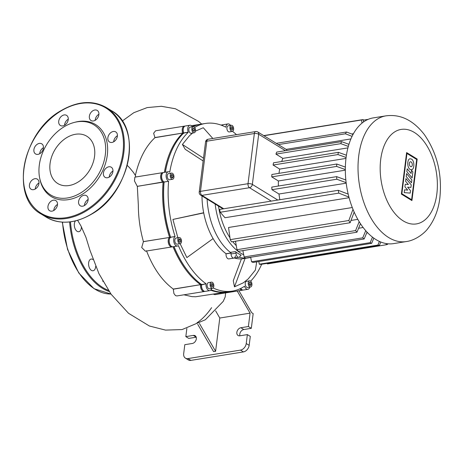 <?xml version="1.0" encoding="UTF-8"?>
<svg xmlns="http://www.w3.org/2000/svg" width="463" height="463" viewBox="0 0 463 463"><rect width="100%" height="100%" fill="white"/><g stroke="black" fill="none" stroke-linecap="round" stroke-linejoin="round"><path stroke-width="0.69" d="M75.428 220.92A5.932 3.461 80.8 0 0 74.896 221.789A5.932 3.461 80.8 0 0 74.965 228.421A5.932 3.461 80.8 0 0 78.785 231.714A5.932 3.461 80.8 0 0 80.793 229.932A5.932 3.461 80.8 0 0 81.39 226.801M92.947 259.517A5.932 3.461 80.8 0 0 91.182 259.054A5.932 3.461 80.8 0 0 89.174 260.843A5.932 3.461 80.8 0 0 89.249 267.469A5.932 3.461 80.8 0 0 93.069 270.768A5.932 3.461 80.8 0 0 95.071 268.986A5.932 3.461 80.8 0 0 95.656 266.41M73.953 122.516L75.093 122.215A42.283 30.674 121.6 0 1 107.491 145.828A42.283 30.674 121.6 0 1 81.824 194.564A42.283 30.674 121.6 0 1 39.94 179.372L39.702 178.232A41.201 29.887 121.6 0 1 64.12 126.769A41.201 29.887 121.6 0 1 73.953 122.516A41.201 29.887 121.6 0 1 105.523 145.532A41.201 29.887 121.6 0 1 80.51 193.019A41.201 29.887 121.6 0 1 39.696 178.214M53.887 210.434A5.932 4.3 -58.4 0 0 57.389 205.352A5.932 4.3 -58.4 0 0 55.815 200.612A5.932 4.3 -58.4 0 0 51.532 200.896A5.932 4.3 -58.4 0 0 48.03 205.971A5.932 4.3 -58.4 0 0 49.605 210.717A5.932 4.3 -58.4 0 0 53.887 210.434M53.772 210.503A5.932 4.3 121.6 0 1 57.389 204.496A5.932 4.3 121.6 0 1 57.505 204.426M35.379 188.956A5.932 4.3 -58.4 0 0 38.88 183.88A5.932 4.3 -58.4 0 0 37.306 179.14A5.932 4.3 -58.4 0 0 33.018 179.424A5.932 4.3 -58.4 0 0 29.516 184.5A5.932 4.3 -58.4 0 0 31.09 189.24A5.932 4.3 -58.4 0 0 35.379 188.956M35.257 189.026A5.932 4.3 121.6 0 1 38.875 183.024A5.932 4.3 121.6 0 1 38.996 182.954M39.841 153.647A5.932 4.3 -58.4 0 0 43.337 148.571A5.932 4.3 -58.4 0 0 41.763 143.831A5.932 4.3 -58.4 0 0 37.48 144.115A5.932 4.3 -58.4 0 0 33.978 149.19A5.932 4.3 -58.4 0 0 35.553 153.93A5.932 4.3 -58.4 0 0 39.841 153.647M39.72 153.716A5.932 4.3 121.6 0 1 43.337 147.714A5.932 4.3 121.6 0 1 43.453 147.645M64.658 125.189A5.932 4.3 -58.4 0 0 68.159 120.108A5.932 4.3 -58.4 0 0 66.585 115.368A5.932 4.3 -58.4 0 0 62.297 115.652A5.932 4.3 -58.4 0 0 58.795 120.733A5.932 4.3 -58.4 0 0 60.369 125.473A5.932 4.3 -58.4 0 0 64.658 125.189M64.542 125.259A5.932 4.3 121.6 0 1 68.154 119.251A5.932 4.3 121.6 0 1 68.275 119.182M95.297 120.247A5.932 4.3 -58.4 0 0 98.798 115.171A5.932 4.3 -58.4 0 0 97.224 110.425A5.932 4.3 -58.4 0 0 92.936 110.709A5.932 4.3 -58.4 0 0 89.434 115.791A5.932 4.3 -58.4 0 0 91.008 120.53A5.932 4.3 -58.4 0 0 95.297 120.247M95.175 120.316A5.932 4.3 121.6 0 1 98.793 114.315A5.932 4.3 121.6 0 1 98.914 114.245M113.805 141.724A5.932 4.3 -58.4 0 0 117.307 136.643A5.932 4.3 -58.4 0 0 115.733 131.903A5.932 4.3 -58.4 0 0 111.45 132.186A5.932 4.3 -58.4 0 0 107.948 137.262A5.932 4.3 -58.4 0 0 109.523 142.008A5.932 4.3 -58.4 0 0 113.805 141.724M113.69 141.794A5.932 4.3 121.6 0 1 117.307 135.786A5.932 4.3 121.6 0 1 117.423 135.717M109.349 177.028A5.932 4.3 -58.4 0 0 112.845 171.952A5.932 4.3 -58.4 0 0 111.27 167.212A5.932 4.3 -58.4 0 0 106.988 167.496A5.932 4.3 -58.4 0 0 103.486 172.572A5.932 4.3 -58.4 0 0 105.06 177.317A5.932 4.3 -58.4 0 0 109.349 177.028M109.227 177.097A5.932 4.3 121.6 0 1 112.845 171.096A5.932 4.3 121.6 0 1 112.96 171.026M84.526 205.491A5.932 4.3 -58.4 0 0 88.028 200.415A5.932 4.3 -58.4 0 0 86.454 195.67A5.932 4.3 -58.4 0 0 82.171 195.953A5.932 4.3 -58.4 0 0 78.669 201.035A5.932 4.3 -58.4 0 0 80.244 205.775A5.932 4.3 -58.4 0 0 84.526 205.491M84.411 205.56A5.932 4.3 121.6 0 1 88.028 199.559A5.932 4.3 121.6 0 1 88.144 199.489M77.836 182.208A27.751 20.129 -58.4 0 0 94.215 158.444A27.751 20.129 -58.4 0 0 86.847 136.255A27.751 20.129 -58.4 0 0 66.794 137.586A27.751 20.129 -58.4 0 0 50.415 161.35A27.751 20.129 -58.4 0 0 57.782 183.533A27.751 20.129 -58.4 0 0 77.836 182.208M411.503 182.798L406.219 176.525L406.589 173.602L411.873 179.881L411.503 182.798M406.838 171.64L407.197 168.804L411.121 173.469L411.52 170.297L412.88 171.912L412.122 177.919L406.838 171.64M411.242 184.87L410.918 187.422L407.614 187.156L410.513 190.669L410.206 193.094L404.187 192.608L404.54 189.801L407.7 190.114L404.922 186.815L405.247 184.216L408.407 184.529L405.605 181.328L405.953 178.585L411.242 184.87M411.468 159.058C414.634 160.725 414.657 169.516 411.497 169.742L410.154 169.441C406.989 167.768 406.96 158.983 410.125 158.757L411.468 159.058M410.519 166.564A2.506 1.464 -99.2 0 1 409.315 163.902A2.506 1.464 -99.2 0 1 410.409 161.772A2.506 1.464 -99.2 0 1 411.103 161.934A2.506 1.464 -99.2 0 1 412.307 164.596A2.506 1.464 -99.2 0 1 411.208 166.726A2.506 1.464 -99.2 0 1 410.519 166.564M416.688 159.451L411.607 199.709L401.861 193.713L406.948 153.461L416.688 159.451M401.38 194.101L406.624 152.582L417.175 159.064L411.925 200.583L401.38 194.101M375.973 239.574A63.674 37.173 80.8 0 0 393.544 243.619L406.225 241.57A63.674 37.173 80.8 0 1 388.66 237.531A63.674 37.173 80.8 0 1 358.75 155.753A63.674 37.173 80.8 0 1 385.957 115.848L373.271 117.891A63.674 37.173 80.8 0 0 345.357 171.999A63.674 37.173 80.8 0 0 375.973 239.574M242.959 250.992A52.441 30.61 -99.2 0 1 242.78 250.882A52.441 30.61 -99.2 0 1 242.438 250.674M366.667 233.011L367.709 232.843M236.269 245.645A52.441 30.61 -99.2 0 1 232.762 241.663M229.943 237.733A52.441 30.61 -99.2 0 1 218.49 206.099M215.139 204.038A54.622 31.889 80.8 0 0 240.772 253.186A54.622 31.889 80.8 0 0 243.7 254.76M238.271 253.591A54.622 31.889 80.8 0 0 241.229 255.177A1.563 0.909 80.8 0 0 240.882 255.125A1.563 0.909 80.8 0 0 240.291 255.761A3.745 2.188 -99.2 0 1 238.867 257.289A3.745 2.188 -99.2 0 1 236.037 253.145A1.563 0.909 80.8 0 0 235.366 251.577A54.622 31.889 80.8 0 0 238.271 253.591M234.405 258.007A54.622 31.889 80.8 0 0 243.335 258.672L248.336 257.862A54.622 31.889 80.8 0 1 239.261 257.156A54.622 31.889 80.8 0 0 248.336 257.862L250.72 257.48M231.083 252.925A54.622 31.889 80.8 0 1 207.106 199.096A54.622 31.889 80.8 0 0 230.366 252.381A1.563 0.909 -99.2 0 1 231.031 253.95A3.745 2.188 80.8 0 0 233.861 258.094A3.745 2.188 -99.2 0 1 231.072 253.047M257.822 131.99A3.119 3.119 0 0 0 255.692 131.567A3.119 1.823 80.8 0 0 254.355 133.523A3.119 1.14 7.2 0 1 258.69 134.247A3.119 2.263 -58.4 0 0 257.822 131.99L286.695 149.746L286.973 150.429M351.006 220.452L357.806 219.358M358.594 228.242L363.137 227.507M354.166 212.089L350.121 222.738A63.674 37.173 -99.2 0 1 348.83 220.51L230.227 239.631L228.548 227.483L352.279 207.534M349.085 197.718L224.977 217.726L220.214 212.251A63.674 37.173 80.8 0 1 219.659 209.426L338.262 190.305L348.176 194.107M350.919 138.929L286.105 149.381M353.443 133.714L351.701 133.998M345.334 170.176L278.385 180.969A52.441 30.61 80.8 0 0 278.379 186.033M346.202 183.18L278.981 194.014A52.441 30.61 80.8 0 0 279.86 199.721M347.939 147.882L282.87 158.375A52.441 30.61 80.8 0 0 281.695 161.494M345.994 158.404L279.693 169.099A52.441 30.61 80.8 0 0 278.998 173.341M346.139 182.654L336.821 179.227A63.674 37.173 -99.2 0 1 336.653 176.635L271.775 187.098A63.674 37.173 80.8 0 0 271.943 189.685L278.981 194.014M345.334 169.545L336.618 166.425A63.674 37.173 -99.2 0 1 336.763 164.024L271.879 174.487A63.674 37.173 80.8 0 0 271.735 176.883L278.385 180.969M346.11 157.484L337.955 154.567A63.674 37.173 -99.2 0 1 338.395 152.35L273.517 162.814A63.674 37.173 80.8 0 0 273.077 165.031L279.693 169.099M348.338 146.395L340.82 143.652A63.674 37.173 -99.2 0 1 341.572 141.626L276.689 152.09A63.674 37.173 80.8 0 0 275.942 154.115L282.87 158.375M336.821 179.227L271.943 189.685M373.832 238.15L371.667 243.324A63.674 37.173 -99.2 0 1 370.174 242.653L372.483 237.149M380.783 242.016L379.469 245.251A63.674 37.173 -99.2 0 1 377.912 245.077L379.405 241.42M387.849 243.787L387.629 244.366A63.674 37.173 -99.2 0 1 385.997 244.794L386.455 243.607M267.301 263.337L267.394 263.922L385.997 244.794M258.817 261.52L259.315 264.199A63.674 37.173 80.8 0 0 260.866 264.373L379.469 245.251M250.674 257.266L251.571 261.78A63.674 37.173 80.8 0 0 253.064 262.446L371.667 243.324M370.174 242.653L251.571 261.78M377.912 245.077L259.315 264.199M367.032 232.137L364.167 238.966A63.674 37.173 -99.2 0 1 362.732 237.832L365.724 230.69M352.083 136.342L345.398 133.79A63.674 37.173 -99.2 0 1 346.538 132.001L353.014 134.507M360.445 223.693L356.973 232.2A63.674 37.173 -99.2 0 1 355.601 230.574L359.184 221.702M341.572 141.626L348.946 144.34M348.83 220.51L352.985 209.317M348.911 197.059L338.812 193.129A63.674 37.173 -99.2 0 1 338.262 190.305M338.395 152.35L346.428 155.232M336.763 164.024L345.369 167.102M336.653 176.635L345.844 179.991M242.878 250.599L244.134 256.953A63.674 37.173 80.8 0 0 245.569 258.088L364.167 238.966M235.488 241.223L236.998 249.702A63.674 37.173 80.8 0 0 238.376 251.328L356.973 232.2M230.227 239.631A63.674 37.173 80.8 0 0 231.523 241.865L350.121 222.738M336.618 166.425L271.735 176.883M338.812 193.129L220.214 212.251M337.955 154.567L273.077 165.031M340.82 143.652L275.942 154.115M355.601 230.574L236.998 249.702M346.538 132.001L276.266 143.333M345.398 133.79L278.332 144.601M362.732 237.832L244.134 256.953M361.991 123.146L361.528 119.992A63.674 37.173 -99.2 0 1 363.16 119.564L363.53 121.966M368.224 119.344L363.247 120.143M363.16 119.564L263.69 135.601M361.528 119.992L263.91 135.734M170.262 175.066A3.119 1.823 -99.2 0 1 171.594 173.11A3.119 1.823 -99.2 0 1 173.92 177.317A3.119 1.823 -99.2 0 1 172.589 179.274A3.119 1.823 -99.2 0 1 170.262 175.066M172.589 179.274L169.585 179.76A3.119 1.823 -99.2 0 1 167.259 175.552A3.119 1.823 -99.2 0 1 168.596 173.596L171.594 173.11M178.116 241.86A3.119 1.823 -99.2 0 1 179.169 237.531A3.119 1.823 -99.2 0 1 181.218 239.371A3.119 1.823 -99.2 0 1 180.165 243.694A3.119 1.823 -99.2 0 1 178.116 241.86M180.165 243.694L177.161 244.18A3.119 1.823 -99.2 0 1 175.112 242.34A3.119 1.823 -99.2 0 1 176.171 238.017L179.169 237.531M211.608 288.113A3.119 1.823 -99.2 0 1 210.104 284.797A3.119 1.823 -99.2 0 1 211.475 282.146A3.119 1.823 -99.2 0 1 212.332 282.343A3.119 1.823 -99.2 0 1 213.837 285.659A3.119 1.823 -99.2 0 1 212.465 288.31A3.119 1.823 -99.2 0 1 211.608 288.113M212.465 288.31L209.467 288.796A3.119 1.823 -99.2 0 1 208.605 288.594A3.119 1.823 -99.2 0 1 207.1 285.283A3.119 1.823 -99.2 0 1 208.472 282.633L211.475 282.146M251.114 286.736A3.119 1.823 -99.2 0 1 250.57 286.985A3.119 1.823 -99.2 0 1 248.376 284.676A3.119 1.823 -99.2 0 1 249.036 281.064A3.119 1.823 -99.2 0 1 249.58 280.821A3.119 1.823 -99.2 0 1 251.774 283.125A3.119 1.823 -99.2 0 1 251.114 286.736M250.57 286.985L247.572 287.465A3.119 1.823 -99.2 0 1 245.378 285.162A3.119 1.823 -99.2 0 1 246.038 281.55A3.119 1.823 -99.2 0 1 246.576 281.301L249.58 280.821M232.148 125.49A3.119 1.823 -99.2 0 1 233.653 128.801A3.119 1.823 -99.2 0 1 232.281 131.457A3.119 1.823 -99.2 0 1 231.419 131.255A3.119 1.823 -99.2 0 1 229.92 127.944A3.119 1.823 -99.2 0 1 231.286 125.294A3.119 1.823 -99.2 0 1 232.148 125.49M232.281 131.457L229.278 131.938A3.119 1.823 -99.2 0 1 228.421 131.741A3.119 1.823 -99.2 0 1 226.916 128.43A3.119 1.823 -99.2 0 1 228.288 125.774L231.286 125.294M192.643 126.868A3.119 1.823 -99.2 0 1 193.181 126.619A3.119 1.823 -99.2 0 1 195.374 128.928A3.119 1.823 -99.2 0 1 194.715 132.534A3.119 1.823 -99.2 0 1 194.176 132.783A3.119 1.823 -99.2 0 1 191.983 130.479A3.119 1.823 -99.2 0 1 192.643 126.868M194.176 132.783L191.173 133.269A3.119 1.823 -99.2 0 1 188.979 130.965A3.119 1.823 -99.2 0 1 189.639 127.354A3.119 1.823 -99.2 0 1 190.183 127.105L193.181 126.619M235.464 255.744A3.745 2.188 -99.2 0 1 233.861 258.094L238.867 257.289M201.984 195.947A54.622 31.889 80.8 0 0 203.708 212.916A54.622 31.889 80.8 0 0 213.102 238.595A54.622 31.889 80.8 0 0 226.083 253.736L226.066 253.851A3.745 2.188 80.8 0 0 228.861 258.898L233.861 258.094M226.083 253.736L230.805 252.972M192.602 129.507L193.083 128.066L194.159 128.263L194.755 129.9L194.281 131.336L193.204 131.139L192.602 129.507M192.984 130.537L192.73 129.136M194.755 129.9L193.106 130.167M194.159 128.263L192.949 128.454M230.973 126.978L231.998 126.712L232.808 128.106L232.594 129.767L231.575 130.039L230.765 128.645L230.973 126.978M232.594 129.767L231.517 129.941M231.054 129.148L230.863 127.869M232.808 128.106L231.153 128.373M249.378 284.733L249.123 283.333M251.149 284.097L250.674 285.538L249.598 285.341L249.001 283.703L249.476 282.262L250.552 282.459L251.149 284.097L249.499 284.363M250.552 282.459L249.349 282.656M212.777 286.626L211.759 286.892L210.949 285.497L211.163 283.831L212.181 283.564L212.992 284.959L212.777 286.626L211.707 286.794M211.244 286.001L211.047 284.722M212.992 284.959L211.336 285.225M179.737 242.392L178.77 241.333L178.701 239.556L179.598 238.839L180.564 239.898L180.634 241.674L179.737 242.392M180.634 241.674L179.285 241.889M178.967 241.547L178.718 239.95M180.564 239.898L178.915 240.164M171.379 177.312L171.038 175.546L171.744 174.429L172.803 175.078L173.15 176.843L172.439 177.96L171.379 177.312L171.154 175.355M173.15 176.843L171.495 177.109M172.803 175.078L171.165 175.338M165.36 172.219A84.903 49.558 -99.2 0 1 169.799 155.429A84.903 49.558 -99.2 0 1 183.742 133.037L183.689 132.898A4.995 2.917 -99.2 0 1 183.551 127.817A4.995 2.917 -99.2 0 1 185.379 125.982L189.882 125.253A4.995 2.917 -99.2 0 1 192.429 126.74M169.799 155.429L169.626 155.898A84.278 49.2 80.8 0 0 165.279 172.236A84.278 49.2 -99.2 0 1 169.713 155.661M163.989 182.005A84.278 49.2 80.8 0 0 170.471 237.316A84.278 49.2 -99.2 0 1 163.989 182.005M211.713 288.432A4.995 2.917 -99.2 0 1 209.762 290.642L205.259 291.372A4.995 2.917 -99.2 0 1 202.95 290.197A4.995 2.917 -99.2 0 1 201.538 284.641L206.058 283.778A84.903 49.558 80.8 0 1 178.4 245.575L178.324 245.633A4.995 2.917 -99.2 0 1 177.462 246.027L172.959 246.756A4.995 2.917 -99.2 0 1 170.644 245.587A4.995 2.917 -99.2 0 1 169.539 238.734A4.995 2.917 -99.2 0 1 170.506 237.287L170.575 237.23A84.903 49.558 -99.2 0 1 164.087 182.069L164.006 182.017A4.995 2.917 -99.2 0 1 163.069 181.166A4.995 2.917 -99.2 0 1 161.963 174.308A4.995 2.917 -99.2 0 1 163.792 172.473L168.295 171.75A4.995 2.917 -99.2 0 1 169.672 172.062L169.759 172.114A84.903 49.558 80.8 0 1 188.244 132.308L183.742 133.037M192.932 126.659A84.903 49.558 -99.2 0 1 200.855 124.194L205.358 123.471A84.903 49.558 80.8 0 0 194.674 127.406M188.429 271.746A84.278 49.2 -99.2 0 1 173.897 246.605A84.278 49.2 80.8 0 0 188.273 271.549L188.586 271.937A84.903 49.558 -99.2 0 1 174.013 246.588M201.555 284.502A84.903 49.558 -99.2 0 1 188.586 271.937M213.113 287.969A84.903 49.558 80.8 0 0 232.391 291.105L227.889 291.829A84.903 49.558 -99.2 0 1 211.076 289.774M240.893 288.663A4.37 2.552 -99.2 0 1 240.714 288.443A4.37 2.552 80.8 0 0 240.743 288.484L241.055 288.871A4.995 2.917 -99.2 0 1 240.737 288.432M249.817 287.106A4.995 2.917 -99.2 0 1 247.867 289.317L243.364 290.041A4.995 2.917 -99.2 0 1 241.055 288.871M202.788 289.988A4.37 2.552 -99.2 0 1 201.399 284.942L201.463 284.438L201.399 284.942A4.37 2.552 80.8 0 0 202.638 289.809L202.95 290.197M222.171 125.519A4.995 2.917 -99.2 0 1 223.484 124.651L227.987 123.928A4.995 2.917 -99.2 0 1 230.533 125.415M169.539 238.734L169.365 239.197A4.37 2.552 80.8 0 0 170.338 245.193L170.644 245.587M183.551 127.817L183.377 128.286A4.37 2.552 80.8 0 0 183.498 132.731L183.643 133.124L183.498 132.731A4.37 2.552 -99.2 0 1 183.47 128.066M161.963 174.308L161.79 174.777A4.37 2.552 80.8 0 0 162.762 180.773L163.069 181.166M168.295 171.75A4.995 2.917 -99.2 0 0 166.107 175.992A4.995 2.917 -99.2 0 0 168.509 181.293L164.087 182.069M170.575 237.23L175.083 236.506L170.506 237.287M168.596 181.346A84.903 49.558 80.8 0 0 175.083 236.506M177.462 246.027A4.995 2.917 -99.2 0 1 173.949 242.34A4.995 2.917 -99.2 0 1 175.008 236.564M206.058 283.778L201.399 284.942L200.537 284.797A4.995 2.917 80.8 0 0 204.258 291.528A4.995 2.917 80.8 0 0 204.744 291.372M209.762 290.642A4.995 2.917 -99.2 0 1 206.041 283.912M232.391 291.105A84.903 49.558 80.8 0 0 244.539 286.238L244.256 286.429M247.867 289.317A4.995 2.917 -99.2 0 1 244.591 286.371M250.633 281.157A84.903 49.558 80.8 0 0 261.682 264.246M189.882 125.253A4.995 2.917 -99.2 0 0 188.192 132.175L188.244 132.308M227.987 123.928A4.995 2.917 -99.2 0 0 225.857 127.059L225.84 127.192A84.903 49.558 80.8 0 0 205.358 123.471M236.506 134.664A84.903 49.558 80.8 0 0 232.513 131.394M256.728 261.855L255.356 270.108L248.261 278.853L243.295 282.829L234.469 286.84L233.271 280.717L241.426 258.881M177.861 237.745L172.925 219.433L203.674 212.737M213.102 238.595L186.878 257.578L180.113 243.706M195.467 131.098L203.28 127.736L212.835 138.478M203.147 160.962L185.206 149.294L182.399 144.462L189.489 135.717L192.631 133.031M234.469 286.84L245.135 258.29M172.925 219.433L203.708 212.916M182.399 144.462L203.5 158.178M102.989 281.44L102.705 280.925M185.42 358.136L188.348 359.936A6.245 4.526 -58.4 0 0 190.889 360.382L187.961 358.582A6.245 4.526 121.6 0 1 185.42 358.136A6.245 4.526 121.6 0 1 183.684 353.622L184.812 344.686L192.319 343.477A4.37 3.172 -58.4 0 0 196.052 340.004A4.37 3.172 -58.4 0 0 195.114 335.716A4.37 3.172 -58.4 0 0 193.337 335.403L185.831 336.613L188.759 338.412L196.214 337.209M187.961 358.582L240.5 350.109L243.428 351.909A6.245 4.526 -58.4 0 0 249.163 345.334L246.235 343.534A6.245 4.526 121.6 0 1 240.5 350.109M246.235 343.534L247.364 334.599L250.292 336.398L249.163 345.334M239.909 335.802A4.37 3.172 121.6 0 1 243.804 329.534L251.311 328.325L248.382 326.525L240.876 327.735A4.37 3.172 -58.4 0 0 237.137 331.201A4.37 3.172 -58.4 0 0 238.075 335.496A4.37 3.172 -58.4 0 0 239.857 335.808L247.364 334.599M248.382 326.525L250.072 313.15L219.798 318.035L215.596 351.301L213.593 351.625L197.736 324.314M186.855 328.498L185.831 336.613M243.428 351.909L190.889 360.382M238.949 290.752L251.704 312.722L253.168 313.619L251.311 328.325M215.596 351.301L199.414 323.434M211.597 307.675C207.256 314.036 202.366 319.117 196.92 322.914M215.625 310.847L219.798 318.035M237.224 291.03L250.072 313.15M223.207 301.425L225.215 296.881L225.591 292.905M239.898 288.831A4.995 2.917 80.8 0 0 242.363 290.203L214.867 294.636L213.391 294.167M183.944 294.804L192.006 296.638L195.658 296.766L226.887 291.991A84.903 49.558 80.8 0 0 227.385 291.904M204.258 291.528L176.918 295.938L175.518 295.625L173.903 293.542L173.284 289.062L200.554 284.664L173.266 289.196M146.464 250.726C153.137 267.99 162.079 280.769 173.284 289.062M171.958 246.918L145.405 251.201L141.707 247.526L143.42 241.611L169.504 237.45A4.995 2.917 80.8 0 0 168.445 243.231A4.995 2.917 80.8 0 0 171.958 246.918A4.995 2.917 80.8 0 0 172.444 246.762M164.006 181.785L137.326 186.386L138.333 205.016C138.379 217.523 140.075 229.723 143.42 241.611M137.326 186.386L134.455 180.952L134.883 177.132L162.791 172.635A4.995 2.917 80.8 0 0 160.603 176.878A4.995 2.917 80.8 0 0 163.005 182.179L163.092 182.231A84.903 49.558 80.8 0 0 169.574 237.392L170.575 237.641M129.449 167.6L133.466 172.462L135.37 175.425L135.781 176.988M210.706 290.179A84.903 49.558 80.8 0 0 226.887 291.991M201.486 284.265L200.554 284.664A84.903 49.558 80.8 0 1 173.012 246.744M170.488 245.378A4.37 2.552 -99.2 0 1 169.458 238.977M163.306 172.63A4.995 2.917 80.8 0 0 162.791 172.635M162.912 180.958A4.37 2.552 -99.2 0 1 161.882 174.557M242.363 290.203A4.995 2.917 80.8 0 0 242.849 290.046M183.747 133.402L182.74 133.194A84.903 49.558 80.8 0 0 164.359 172.381M188.192 132.175L154.949 137.679L153.641 133.24L155.585 130.786L184.378 126.144A4.995 2.917 80.8 0 0 182.688 133.06L154.874 137.546M184.893 126.139A4.995 2.917 80.8 0 0 184.378 126.144M200.357 124.281A84.903 49.558 80.8 0 0 199.854 124.356A84.903 49.558 80.8 0 0 192.348 126.63M222.998 124.807A4.995 2.917 80.8 0 0 222.483 124.813A4.995 2.917 80.8 0 0 221.54 125.276M154.949 137.679C145.747 146.256 139.218 158.838 135.37 175.425M70.469 221.846A68.044 39.72 80.8 0 0 108.411 290.347M109.181 291.493A68.669 40.084 -99.2 0 1 69.6 221.951M62.522 222.147A68.669 40.084 80.8 0 0 110.941 294.011L94.041 288.698L78.779 272.979L67.581 249.499L62.262 222.13M41.085 213.975C9.52 197.29 22.467 131.689 61.162 110.576C77.894 100.975 92.999 99.991 106.473 107.619A62.424 45.281 121.6 0 1 123.042 157.53A62.424 45.281 121.6 0 1 86.199 210.989A62.424 45.281 121.6 0 1 41.085 213.975L46.207 217.13A62.424 45.281 -58.4 0 0 91.321 214.137A62.424 45.281 -58.4 0 0 128.17 160.684A62.424 45.281 -58.4 0 0 111.6 110.767C143.16 127.452 130.219 193.059 91.524 214.172C74.786 223.768 59.686 224.758 46.207 217.13M85.707 210.26A61.805 44.83 -58.4 0 0 121.943 131.342A61.805 44.83 -58.4 0 0 61.116 110.883A61.805 44.83 -58.4 0 0 24.886 189.801A61.805 44.83 -58.4 0 0 85.707 210.26M380.719 159.411A47.851 27.93 80.8 0 0 403.192 220.868A47.851 27.93 80.8 0 0 436.835 193.916A47.851 27.93 80.8 0 0 414.362 132.464A47.851 27.93 80.8 0 0 380.719 159.411M240.569 255.287L241.229 255.177M235.366 251.577L230.366 252.381M231.031 253.95L236.037 253.145M223.739 208.767L201.949 195.369A3.119 1.823 -99.2 0 1 200.479 191.358A3.119 1.14 -172.8 0 0 199.212 192.093A3.119 3.119 0 0 0 200.676 195.143A3.119 2.263 -58.4 0 0 201.949 195.369L249.482 187.706A3.119 2.263 -58.4 0 0 252.352 184.419A3.119 1.14 -172.8 0 0 248.018 183.695A3.119 1.823 80.8 0 0 249.482 187.706L271.277 201.104M206.816 141.192A3.119 1.823 -99.2 0 1 208.153 139.236A3.119 3.119 0 0 0 205.555 141.927A3.119 1.14 7.2 0 1 206.816 141.192L254.355 133.523L248.018 183.695L200.479 191.358L206.816 141.192M277.783 200.051L252.352 184.419L258.69 134.247L285.422 150.683M230.852 253.082L226.066 253.851M168.509 181.293L164.006 182.017M170.019 237.808L169.504 237.45L143.333 241.669M163.491 181.623L163.005 182.179L137.251 186.329M196.202 337.162L193.337 335.403M240.876 327.735L243.804 329.534M106.473 107.619L111.6 110.767M385.957 115.848C400.379 113.944 413.164 120.166 424.305 134.513C437.072 153.021 442.258 174.163 439.85 197.944C438.397 209.913 434.444 220.058 427.991 228.381C425.057 232.605 415.971 240.332 406.225 241.57M199.212 192.093L205.555 141.927M208.153 139.236L255.692 131.567M223.021 208.882L200.676 195.143M223.27 301.332L205.358 319.748L182.109 329.563L165.534 330.107L149.404 326.01L128.523 313.283L111.108 294.248L98.96 273.702L89.967 250.315L85.991 237.432L81.066 226.152L77.639 220.33M127.238 165.413L129.49 167.647M222.483 124.813L220.949 125.062M122.203 121.074L133.795 112.706L147.165 107.59L161.384 106.287L175.408 108.753L198.465 121.329L201.677 124.061M191.462 125.71L199.854 124.356"/></g></svg>
